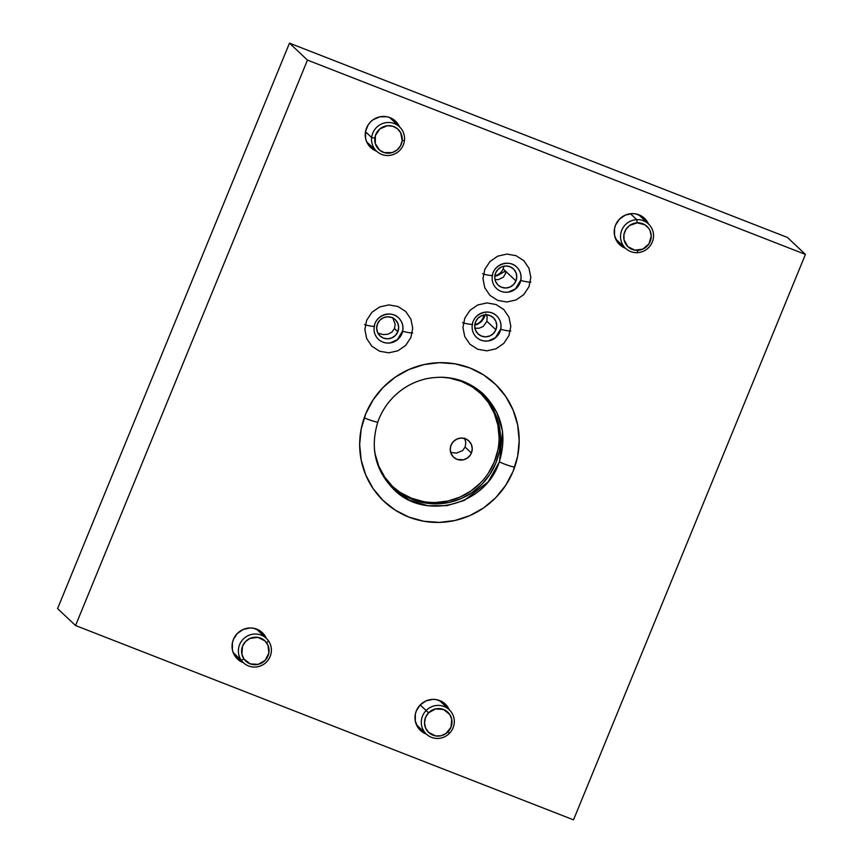 <?xml version="1.0" encoding="UTF-8"?>
<svg xmlns="http://www.w3.org/2000/svg" width="863" height="863" viewBox="0 0 863 863"><rect width="100%" height="100%" fill="white"/><g stroke="black" fill="none" stroke-linecap="round" stroke-linejoin="round"><path stroke-width="1.29" d="M513.107 471.295A80.831 78.813 -46.7 0 1 383.981 501.349A80.831 78.813 -46.7 0 1 365.75 413.787A80.831 78.813 -46.7 0 1 494.877 383.733A80.831 78.813 -46.7 0 1 513.107 471.295L517.66 456.203L519.202 440.583L517.681 425.038L513.151 410.173L505.783 396.538L495.869 384.682L483.787 375.049L470.001 368.005L455.038 363.83L439.483 362.676L423.916 364.596L408.943 369.504L395.157 377.228L383.053 387.455L373.129 399.806L365.75 413.787L361.209 428.879L359.666 444.499L361.187 460.044L365.718 474.92L373.075 488.544L382.989 500.4L395.071 510.033L408.868 517.077L423.819 521.252L439.386 522.406L454.952 520.486L469.914 515.578L483.712 507.854L495.804 497.627L505.729 485.286L513.107 471.295M441.673 377.207A64.099 62.514 -46.7 0 1 461.522 381.392A64.099 62.514 -46.7 0 1 481.252 393.862A64.099 62.514 -46.7 0 1 490.162 473.938A64.099 62.514 -46.7 0 1 413.032 499.623L411.597 498.264A64.099 62.514 133.3 0 0 488.447 473.01A64.099 62.514 133.3 0 0 480.529 393.194M471.403 453.032A11.143 10.874 -46.7 0 1 453.593 457.174A11.143 10.874 -46.7 0 1 451.079 445.103A11.143 10.874 -46.7 0 1 468.889 440.961A11.143 10.874 -46.7 0 1 471.403 453.032L465.114 447.099L471.403 453.032L470.389 454.963L467.347 458.08L463.388 459.817L457.023 459.353L453.463 457.045L451.079 453.528L450.238 449.343L451.079 445.103L453.463 441.468L457.045 438.997L461.252 438.048L465.459 438.782L469.03 441.09L471.414 444.607L472.244 448.792L471.403 453.032M450.68 452.428L456.3 453.14L462.59 450.605L465.114 447.099L465.815 442.741L464.596 438.177M648.609 224.24L646.959 221.187L642.029 216.365L635.589 213.851L632.104 213.593L625.254 215.124L619.451 219.148L615.578 225.049L614.553 228.436L614.553 235.416L617.218 241.813L619.44 244.466L625.567 248.328A18.112 17.67 -46.7 0 1 615.578 225.049A18.112 17.67 -46.7 0 1 648.501 223.992A16.721 16.311 -46.7 0 1 637.336 252.665A16.721 16.311 133.3 0 0 653.539 235.437A16.721 16.311 133.3 0 0 636.732 219.644L637.228 222.816A13.937 13.592 -46.7 0 1 651.231 235.987A13.937 13.592 -46.7 0 1 637.735 250.346L637.336 252.665A16.721 16.311 -46.7 0 1 621.673 230.486A16.721 16.311 -46.7 0 1 648.501 223.992L638.62 214.671M615.955 239.612A18.112 17.67 133.3 0 0 616.581 239.849M399.623 127.077L395.75 121.37L389.957 117.627L386.602 116.699L379.623 116.861L373.183 119.698L370.464 121.985L368.242 124.757L365.567 131.273L365.567 138.263L366.581 141.597L370.454 147.303L376.57 151.165A18.112 17.67 -46.7 0 1 366.592 127.897A18.112 17.67 -46.7 0 1 399.515 126.829A16.721 16.311 -46.7 0 1 404.445 140.453L402.158 140.637A13.937 13.592 -46.7 0 1 386.937 153.139A13.937 13.592 -46.7 0 1 374.833 138.209L371.651 137.541A16.721 16.311 133.3 0 0 386.182 155.459A16.721 16.311 133.3 0 0 404.445 140.453A16.721 16.311 -46.7 0 1 376.57 151.165A16.721 16.311 -46.7 0 1 371.651 137.541L365.481 131.726L371.651 137.541A16.721 16.311 -46.7 0 1 399.515 126.829L389.634 117.508M366.969 142.449A18.112 17.67 133.3 0 0 367.584 142.697M266.462 638.62L262.589 632.903L259.882 630.745L253.431 628.232L249.946 627.973L243.107 629.505L237.303 633.528L233.42 639.429L232.406 642.816L232.395 649.796L233.409 653.129L237.282 658.847L243.409 662.708A18.112 17.67 -46.7 0 1 233.42 639.429A18.112 17.67 -46.7 0 1 266.354 638.372A16.721 16.311 -46.7 0 1 268.49 640.853A16.721 16.311 133.3 0 0 245.545 637.142A16.721 16.311 133.3 0 0 241.262 660.217L243.981 659.03A13.937 13.592 -46.7 0 1 247.552 639.796A13.937 13.592 -46.7 0 1 266.667 642.892L268.49 640.853A16.721 16.311 -46.7 0 1 243.409 662.708A16.721 16.311 -46.7 0 1 244.229 638.189A16.721 16.311 -46.7 0 1 266.354 638.372L256.462 629.051M233.797 653.992A18.112 17.67 133.3 0 0 234.423 654.23M449.386 710.001L447.735 706.948L442.805 702.126L436.365 699.613L432.881 699.354L426.031 700.885L420.227 704.909L416.354 710.81L415.33 714.197L415.33 721.177L417.994 727.574L420.216 730.227L426.333 734.089A18.112 17.67 -46.7 0 1 416.354 710.81A18.112 17.67 -46.7 0 1 449.278 709.753A16.721 16.311 -46.7 0 1 449.494 733.291A16.721 16.311 133.3 0 0 449.461 709.925A16.721 16.311 133.3 0 0 426.128 710.54L428.523 712.86A13.937 13.592 -46.7 0 1 447.973 712.353A13.937 13.592 -46.7 0 1 447.994 731.824L449.494 733.291A16.721 16.311 -46.7 0 1 426.333 734.089A16.721 16.311 -46.7 0 1 426.128 710.54A16.721 16.311 -46.7 0 1 449.278 709.753L439.396 700.432M416.732 725.373A18.112 17.67 133.3 0 0 417.347 725.621M440.292 701.285A18.112 17.67 133.3 0 0 440.011 700.67M257.368 629.893A18.112 17.67 133.3 0 0 257.088 629.289M390.529 118.36A18.112 17.67 133.3 0 0 390.249 117.756M639.515 215.523A18.112 17.67 133.3 0 0 639.246 214.909M400.659 492.687L411.597 498.264L423.463 501.576M435.804 502.493L448.145 500.972L460.011 497.077L470.961 490.95L480.551 482.838M488.426 473.053L494.272 461.953L497.875 449.99M499.105 437.595L497.897 425.276L494.305 413.474L488.458 402.665L480.594 393.269M392.589 486.473A64.099 62.514 133.3 0 0 411.597 498.264L413.032 499.623A64.099 62.514 -46.7 0 1 393.301 487.153A64.099 62.514 -46.7 0 1 374.348 448.62M374.348 448.641L375.222 454.391L378.814 466.182L384.65 476.991L392.514 486.398L402.093 494.035L413.032 499.623L424.898 502.935L437.239 503.852L449.58 502.331L461.457 498.436L472.395 492.309L481.986 484.197L489.86 474.402L495.707 463.312L499.321 451.338L500.54 438.954L499.332 426.624L495.74 414.833L489.904 404.024L482.039 394.618L472.449 386.98L461.522 381.392L449.655 378.08L441.705 377.217M573.517 819.85L75.545 625.535L307.455 60.097L805.427 254.412L573.517 819.85L805.427 254.412L307.455 60.097L289.483 43.15L57.573 608.588L75.545 625.535L573.517 819.85M497.724 300.41L506.883 302.007L516.042 299.957L523.809 294.574L528.997 286.678L530.821 277.465L529.008 268.339L523.83 260.691L516.063 255.685L506.905 254.089L497.746 256.138L489.979 261.521L484.79 269.429L482.967 278.641L484.779 287.767L489.968 295.405L497.724 300.41M477.692 349.245L486.851 350.842L496.009 348.792L503.776 343.409L508.976 335.513L510.799 326.3L508.976 317.174L503.798 309.526L496.042 304.52L486.883 302.924L477.724 304.973L469.957 310.356L464.758 318.264L462.935 327.476L464.747 336.592L469.936 344.24L477.692 349.245M379.623 351.23L388.781 352.827L397.94 350.777L405.707 345.394L410.896 337.487L412.719 328.274L410.907 319.148L405.729 311.511L397.962 306.505L388.803 304.909L379.644 306.958L371.877 312.341L366.689 320.238L364.866 329.45L366.678 338.576L371.867 346.225L379.623 351.23M57.573 608.588L75.545 625.535L307.455 60.097L289.483 43.15L787.455 237.465L805.427 254.412L787.455 237.465L289.483 43.15L57.573 608.588M377.886 333.096L383.183 334.596L387.983 334.208L391.942 332.093L394.467 328.598L397.832 331.77A11.143 10.874 -46.7 0 1 380.022 335.923A11.143 10.874 -46.7 0 1 377.509 323.841L379.893 320.205L383.463 317.735L387.681 316.786L391.888 317.53L395.459 319.828L397.832 323.345L398.674 327.53L397.832 331.77L395.448 335.405L391.878 337.875L387.66 338.825L383.452 338.091L379.882 335.783L377.498 332.266L376.667 328.08L377.509 323.841A11.143 10.874 -46.7 0 1 395.319 319.698A11.143 10.874 -46.7 0 1 397.832 331.77L394.467 328.598L395.168 324.229L392.654 317.53M494.877 275.718A11.143 10.874 133.3 0 0 503.129 268.889L505.373 271.004L497.789 275.459L494.812 276.246M495.028 279.612L498.534 279.58L503.474 277.066L505.61 273.247L505.384 271.004L515.934 280.96A11.143 10.874 -46.7 0 1 498.124 285.103A11.143 10.874 -46.7 0 1 495.61 273.032A11.143 10.874 -46.7 0 1 513.42 268.878A11.143 10.874 -46.7 0 1 515.934 280.96L503.129 268.889A11.143 10.874 133.3 0 0 503.863 266.192M515.934 280.96L513.55 284.585L509.979 287.066L505.761 288.005L501.554 287.271L497.983 284.973L495.599 281.457L494.769 277.26L495.61 273.032L497.994 269.396L501.565 266.915L505.783 265.977L509.99 266.71L513.561 269.008L515.934 272.525L516.775 276.721L515.934 280.96M474.844 324.553A11.143 10.874 133.3 0 0 483.097 317.724L483.787 318.371L481.284 321.683L477.692 324.261L474.65 325.232M474.65 328.22L479.084 328.21L483.183 326.505L486.905 321.306L495.901 329.795A11.143 10.874 -46.7 0 1 478.091 333.938A11.143 10.874 -46.7 0 1 475.578 321.856A11.143 10.874 -46.7 0 1 493.388 317.713A11.143 10.874 -46.7 0 1 495.901 329.795L486.905 321.306L487.088 316.645L486.096 314.164M485.675 314.154L483.787 318.371L483.097 317.724A11.143 10.874 133.3 0 0 483.83 315.027M495.901 329.795L493.517 333.42L489.947 335.901L485.74 336.84L481.522 336.106L477.962 333.808L475.578 330.292L474.736 326.095L475.578 321.856L477.973 318.231L481.543 315.75L485.75 314.812L489.957 315.545L493.528 317.843L495.912 321.36L496.743 325.556L495.901 329.795M420.195 704.952L426.128 710.54L420.195 704.952M428.523 712.86L425.545 717.412L424.499 722.709L425.556 727.951L428.544 732.331L435.588 735.912L440.961 735.772L445.912 733.593L450.971 727.272L451.737 719.3L449.688 714.391L443.506 709.483L435.556 708.911L428.523 712.86L426.128 710.54A16.721 16.311 133.3 0 0 426.149 733.906A16.721 16.311 133.3 0 0 449.494 733.291L447.994 731.824A13.937 13.592 -46.7 0 1 428.544 732.331A13.937 13.592 -46.7 0 1 428.523 712.86M233.215 652.633L241.262 660.217L233.215 652.633M243.981 659.03L250.216 663.874L258.166 664.359L265.168 660.335L268.846 653.14L267.972 645.222L264.93 640.864L257.854 637.358L249.914 638.437L245.491 641.587L242.557 646.16L241.867 654.143L243.981 659.03L241.262 660.217A16.721 16.311 133.3 0 0 264.207 663.927A16.721 16.311 133.3 0 0 268.49 640.853L266.667 642.892A13.937 13.592 -46.7 0 1 263.107 662.115A13.937 13.592 -46.7 0 1 243.981 659.03M630.443 213.711L636.732 219.644L630.443 213.711M637.228 222.816L629.634 225.47L625.912 229.429L623.949 234.477L624.046 239.849L627.93 246.732L635.039 250.194L642.978 249.062L649.052 243.733L651.231 235.987L650.087 230.766L648.782 228.436L644.92 224.812L637.228 222.816L636.732 219.644A16.721 16.311 133.3 0 0 620.529 236.872A16.721 16.311 133.3 0 0 637.336 252.665L637.735 250.346A13.937 13.592 -46.7 0 1 623.733 237.174A13.937 13.592 -46.7 0 1 637.228 222.816M402.158 140.637L400.723 132.805L397.379 128.684L392.687 126.203L387.358 125.728L379.936 128.857L375.394 135.556L375.276 143.549L379.612 150.151L384.305 152.643L392.287 152.557L397.056 149.979L400.518 145.793L402.158 140.637L404.445 140.453A16.721 16.311 133.3 0 0 389.914 122.535A16.721 16.311 133.3 0 0 371.651 137.541L374.833 138.209A13.937 13.592 -46.7 0 1 390.054 125.696A13.937 13.592 -46.7 0 1 402.158 140.637M397.358 316.829A14.714 14.347 -46.7 0 1 402.719 331.014L402.719 331.014A14.714 14.347 133.3 0 0 397.358 316.829A14.714 14.347 133.3 0 0 374.218 326.106L374.283 326.225C375.869 315.243 391.133 310.022 398.566 317.854C402.147 321.435 403.506 325.783 402.654 330.896L397.379 339.655L390.432 342.838C385.783 343.517 381.759 342.331 378.372 339.267C374.79 335.685 373.431 331.338 374.283 326.225M402.719 331.014C401.964 331.619 414.984 333.862 412.32 332.676C414.984 333.862 401.964 331.619 402.719 331.014A14.714 14.347 -46.7 0 1 379.591 340.281A14.714 14.347 133.3 0 0 402.719 331.014M364.618 324.445C363.852 325.049 376.883 327.293 374.218 326.106C376.883 327.293 363.852 325.049 364.618 324.445M495.427 314.855A14.714 14.347 -46.7 0 1 500.788 329.04L500.788 329.04A14.714 14.347 133.3 0 0 495.427 314.855A14.714 14.347 133.3 0 0 472.298 324.121L472.363 324.251C473.938 313.258 489.213 308.037 496.635 315.869C500.216 319.45 501.586 323.798 500.723 328.911L495.459 337.681L488.512 340.853C483.852 341.543 479.839 340.346 476.452 337.282C472.87 333.701 471.5 329.353 472.363 324.251M500.788 329.04C500.033 329.634 513.054 331.888 510.4 330.691C513.054 331.888 500.033 329.634 500.788 329.04A14.714 14.347 -46.7 0 1 477.66 338.307A14.714 14.347 133.3 0 0 500.788 329.04M462.687 322.46C461.932 323.064 474.952 325.308 472.298 324.121C474.952 325.308 461.932 323.064 462.687 322.46M515.459 266.02A14.714 14.347 -46.7 0 1 520.821 280.205L520.821 280.205A14.714 14.347 133.3 0 0 515.459 266.02A14.714 14.347 133.3 0 0 492.32 275.286L492.385 275.416C493.97 264.423 509.235 259.202 516.667 267.034C520.249 270.626 521.608 274.963 520.756 280.076L515.481 288.846L508.534 292.028C503.884 292.708 499.86 291.521 496.473 288.458C492.892 284.876 491.532 280.529 492.385 275.416M520.821 280.205C520.065 280.809 533.086 283.053 530.421 281.867C533.086 283.053 520.065 280.809 520.821 280.205A14.714 14.347 -46.7 0 1 497.692 289.472A14.714 14.347 133.3 0 0 520.821 280.205M482.719 273.636C481.953 274.229 494.984 276.473 492.32 275.286C494.984 276.473 481.953 274.229 482.719 273.636M377.724 421.791A8.22 0.755 -160.7 0 1 377.821 421.996A8.22 0.755 -160.7 0 1 372.654 420.928A8.22 0.755 -160.7 0 1 364.229 417.789A8.22 0.755 19.3 0 0 372.654 420.928A8.22 0.755 19.3 0 0 377.821 421.996C369.957 447.951 375.254 470.4 393.733 489.353L409.332 500.109L427.897 505.761L446.937 505.642L464.111 500.486L488.199 481.878L499.483 461.727L488.199 481.878L464.111 500.486L446.937 505.642L427.897 505.761L409.332 500.109L393.733 489.353C424.672 521.295 486.128 505.265 499.375 461.532A8.22 0.755 19.3 0 0 499.483 461.727A8.22 0.755 19.3 0 0 506.969 464.984A8.22 0.755 19.3 0 0 514.726 467.034A8.22 0.755 -160.7 0 1 506.969 464.984A8.22 0.755 -160.7 0 1 499.483 461.727L502.546 431.284L496.808 412.331L483.474 394.164L496.808 412.331L502.546 431.284L499.483 461.727A8.22 0.755 -160.7 0 1 499.375 461.522C507.239 435.567 501.942 413.107 483.474 394.164L482.352 393.129L483.474 394.164C467.304 379.688 448.339 374.531 426.57 378.695C413.334 381.694 401.964 388.123 392.46 398.005C385.88 404.995 380.993 412.989 377.832 421.985M426.333 734.089L416.451 724.769M243.409 662.708L233.517 653.388M625.556 248.328L615.675 239.008M376.57 151.165L366.689 141.845"/></g></svg>
